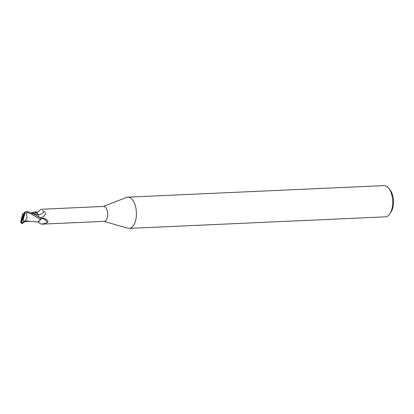 <?xml version="1.0" encoding="UTF-8"?>
<svg xmlns="http://www.w3.org/2000/svg" width="414" height="414" viewBox="0 0 414 414"><rect width="100%" height="100%" fill="white"/><g stroke="black" fill="none" stroke-linecap="round" stroke-linejoin="round"><path stroke-width="0.62" d="M103.955 221.361L127.848 228.233A15.634 7.913 -92.6 0 0 129.189 228.399A15.634 7.913 -92.6 0 0 135.456 221.128A15.634 7.913 -92.6 0 0 135.114 205.085A15.634 7.913 -92.6 0 0 127.781 197.162A15.634 7.913 -92.6 0 0 126.461 197.447L103.283 206.446M40.127 220.072L40.867 219.084L42.663 218.1L44.096 218.199L47.206 220.155L48.112 221.516L47.227 222.722L41.591 224.171L104.276 221.345A7.462 3.778 -92.6 0 0 107.267 217.873A7.462 3.778 -92.6 0 0 107.107 210.214A7.462 3.778 -92.6 0 0 103.603 206.431L40.841 209.293C38.725 211.663 36.996 212.527 35.656 211.885A6.707 3.395 -92.6 0 0 34.704 211.999M129.189 228.399L385.481 216.838A15.634 7.913 -92.6 0 0 389.983 213.655A15.634 7.913 -92.6 0 0 391.747 209.562A15.634 7.913 -92.6 0 0 388.839 188.365A15.634 7.913 -92.6 0 0 384.073 185.601L127.781 197.162M389.983 213.655L391.22 211.699A13.289 6.722 -92.6 0 0 392.72 208.221A13.289 6.722 -92.6 0 0 390.252 190.202L388.839 188.365M30.124 221.319L25.233 220.833L27.076 217.614L26.465 213.112L27.35 212.486C31.273 213.847 34.057 215.606 40.412 219.534L38.714 221.744A6.707 3.395 -92.6 0 1 37.198 221.878M33.167 213.872L38.279 214.825L37.286 213.158L38.316 214.835L37.71 213.593A6.707 3.395 -92.6 0 0 35.656 211.885M37.71 213.593L34.828 211.968M42.57 210.379L44.024 211.513C46.166 212.962 45.871 214.7 43.144 216.734L40.37 218.023M47.186 220.134A8.477 5.444 -95.4 0 1 48.112 221.516M40.867 219.084A8.073 5.185 -95.4 0 1 47.227 222.722M41.591 224.171L39.299 223.136L38.16 221.806M38.999 217.096L38.316 214.83M38.316 214.876A8.508 8.352 76.2 0 0 44.024 211.513M37.353 213.189L34.89 211.952L37.317 213.189L31.402 213.044M37.607 221.93L38.714 221.744M37.995 221.945L39.351 221.257M39.775 220.745L37.658 221.94L29.86 221.309M40.412 219.534A7.814 3.954 -92.6 0 0 40.546 218.033C37.167 216.237 34.786 213.955 26.755 211.399L24.705 212.097L24.581 212.511M25.088 212.899A6.251 3.162 -92.6 0 0 24.638 212.258L23.122 217.536L23.267 219.26L25.088 212.899L26.465 213.112M38.279 214.825L38.968 217.076M22.563 214.167L20.7 221.914L21.155 222.173A6.251 3.162 -92.6 0 0 21.606 222.815L23.122 217.536L23.194 213.433L24.312 213.376M23.215 213.427L22.522 214.245M21.228 222.572L21.958 222.794L23.707 222.22L23.852 221.552M25.073 221.552L22.185 223.55L21.621 223.586L21.719 222.556M23.81 221.609L25.306 220.74M26.077 221.511L23.867 221.599L23.267 219.26M22.982 215.808L21.155 222.173M23.707 222.22L23.407 219.813M40.184 217.811A11.742 11.53 76.2 0 0 43.144 216.734M23.758 221.894L24.328 221.583M21.564 222.97L21.958 222.794M27.35 212.486A7.814 3.954 -92.6 0 0 26.755 211.399M30.884 212.822L34.874 211.952M26.227 221.516L30.445 221.33M21.621 223.586L20.814 222.256"/></g></svg>
